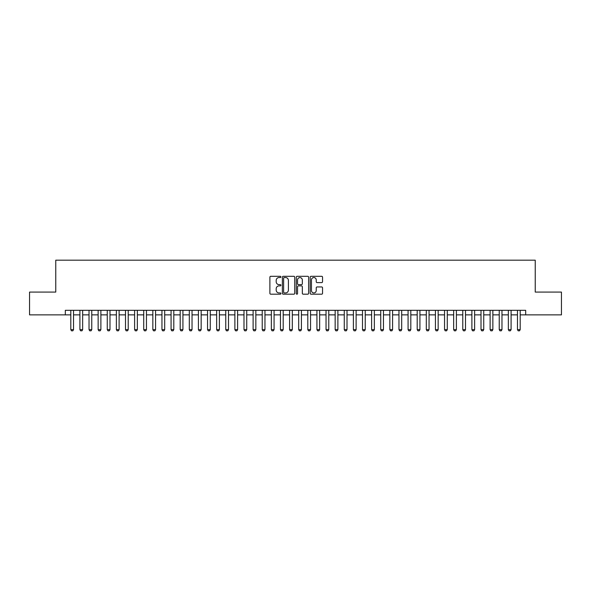 <?xml version="1.0" encoding="UTF-8"?>
<svg xmlns="http://www.w3.org/2000/svg" width="591" height="591" viewBox="0 0 591 591"><rect width="100%" height="100%" fill="white"/><g stroke="black" fill="none" stroke-linecap="round" stroke-linejoin="round"><path stroke-width="0.89" d="M280.917 276.92A0.628 0.628 0 0 0 280.289 276.3L270.781 276.3A0.894 0.894 0 0 0 269.888 277.194L269.888 293.299A0.894 0.894 0 0 0 270.781 294.192L280.289 294.192A0.628 0.628 0 0 0 280.917 293.564A0.628 0.628 0 0 0 280.289 292.937L279.055 292.937A2.866 2.866 0 0 1 276.196 290.078L276.196 288.733A2.866 2.866 0 0 1 279.055 285.874L280.289 285.874A0.628 0.628 0 0 0 280.917 285.246A0.628 0.628 0 0 0 280.289 284.618L279.055 284.618A2.866 2.866 0 0 1 276.196 281.752L276.196 280.415A2.866 2.866 0 0 1 279.055 277.548L280.289 277.548A0.628 0.628 0 0 0 280.917 276.92M321.652 282.609A0.894 0.894 0 0 0 322.546 281.708L322.546 277.194A0.894 0.894 0 0 0 321.652 276.3L311.088 276.3A0.894 0.894 0 0 0 310.194 277.194L310.194 293.299A0.894 0.894 0 0 0 311.088 294.192L321.652 294.192A0.894 0.894 0 0 0 322.546 293.299L322.546 287.839A0.894 0.894 0 0 0 321.652 286.945L317.131 286.945A0.894 0.894 0 0 0 316.237 287.839L316.237 290.543A2.394 2.394 0 0 1 313.843 292.937A2.394 2.394 0 0 1 311.45 290.543L311.45 279.942A2.394 2.394 0 0 1 313.843 277.548A2.394 2.394 0 0 1 316.237 279.942L316.237 281.708A0.894 0.894 0 0 0 317.131 282.609L321.652 282.609M65.328 314.87L29.55 314.87L29.55 292.08L55.761 292.08L55.761 260.18L535.239 260.18L535.239 292.08L561.45 292.08L561.45 314.87L525.672 314.87L525.672 310.312L65.328 310.312L65.328 314.87L70.802 314.87M294.717 277.194A0.894 0.894 0 0 0 293.823 276.3L283.266 276.3A0.894 0.894 0 0 0 282.372 277.194L282.372 293.299A0.894 0.894 0 0 0 283.266 294.192L293.823 294.192A0.894 0.894 0 0 0 294.717 293.299L294.717 277.194M297.177 276.3L307.734 276.3A0.894 0.894 0 0 1 308.628 277.194L308.628 293.299A0.894 0.894 0 0 1 307.734 294.192L303.22 294.192A0.894 0.894 0 0 1 302.326 293.299L302.326 286.768A0.894 0.894 0 0 0 301.425 285.874L298.433 285.874A0.894 0.894 0 0 0 297.539 286.768L297.539 293.564A0.628 0.628 0 0 1 296.911 294.192A0.628 0.628 0 0 1 296.283 293.564L296.283 277.194A0.894 0.894 0 0 1 297.177 276.3M73.535 314.87L79.911 314.87M82.651 314.87L89.027 314.87M91.768 314.87L98.143 314.87M100.884 314.87L107.259 314.87M109.992 314.87L116.375 314.87M119.109 314.87L125.491 314.87M128.225 314.87L134.608 314.87M137.341 314.87L143.724 314.87M146.457 314.87L152.84 314.87M155.573 314.87L161.956 314.87M164.69 314.87L171.072 314.87M173.806 314.87L180.189 314.87M182.922 314.87L189.305 314.87M192.038 314.87L198.421 314.87M201.154 314.87L207.537 314.87M210.27 314.87L216.646 314.87M219.387 314.87L225.762 314.87M228.503 314.87L234.878 314.87M237.619 314.87L243.994 314.87M246.728 314.87L253.111 314.87M255.844 314.87L262.227 314.87M264.96 314.87L271.343 314.87M274.076 314.87L280.459 314.87M283.192 314.87L289.575 314.87M292.309 314.87L298.691 314.87M301.425 314.87L307.808 314.87M310.541 314.87L316.924 314.87M319.657 314.87L326.04 314.87M328.773 314.87L335.156 314.87M337.889 314.87L344.272 314.87M347.006 314.87L353.381 314.87M356.122 314.87L362.497 314.87M365.238 314.87L371.613 314.87M374.354 314.87L380.73 314.87M383.463 314.87L389.846 314.87M392.579 314.87L398.962 314.87M401.695 314.87L408.078 314.87M410.811 314.87L417.194 314.87M419.928 314.87L426.31 314.87M429.044 314.87L435.427 314.87M438.16 314.87L444.543 314.87M447.276 314.87L453.659 314.87M456.392 314.87L462.775 314.87M465.509 314.87L471.891 314.87M474.625 314.87L481.008 314.87M483.741 314.87L490.116 314.87M492.857 314.87L499.232 314.87M501.973 314.87L508.349 314.87M511.089 314.87L517.465 314.87M520.198 314.87L525.672 314.87M284.249 277.548A0.628 0.628 0 0 0 283.621 278.176L283.621 292.316A0.628 0.628 0 0 0 284.249 292.937L285.549 292.937A2.866 2.866 0 0 0 288.408 290.078L288.408 280.415A2.866 2.866 0 0 0 285.549 277.548L284.249 277.548M302.326 279.986A2.394 2.394 0 0 0 299.933 277.593A2.394 2.394 0 0 0 297.539 279.986L297.539 283.724A0.894 0.894 0 0 0 298.433 284.618L301.425 284.618A0.894 0.894 0 0 0 302.326 283.724L302.326 279.986M73.535 310.312L73.535 329.638L72.848 330.82L71.481 330.82L70.802 329.638L70.802 310.312M70.802 329.638L73.535 329.638M82.651 310.312L82.651 329.638L81.964 330.82L80.598 330.82L79.911 329.638L79.911 310.312M79.911 329.638L82.651 329.638M91.768 310.312L91.768 329.638L91.08 330.82L89.714 330.82L89.027 329.638L89.027 310.312M89.027 329.638L91.768 329.638M100.884 310.312L100.884 329.638L100.197 330.82L98.83 330.82L98.143 329.638L98.143 310.312M98.143 329.638L100.884 329.638M109.992 310.312L109.992 329.638L109.313 330.82L107.946 330.82L107.259 329.638L107.259 310.312M107.259 329.638L109.992 329.638M119.109 310.312L119.109 329.638L118.429 330.82L117.062 330.82L116.375 329.638L116.375 310.312M116.375 329.638L119.109 329.638M128.225 310.312L128.225 329.638L127.545 330.82L126.179 330.82L125.491 329.638L125.491 310.312M125.491 329.638L128.225 329.638M137.341 310.312L137.341 329.638L136.661 330.82L135.295 330.82L134.608 329.638L134.608 310.312M134.608 329.638L137.341 329.638M146.457 310.312L146.457 329.638L145.778 330.82L144.411 330.82L143.724 329.638L143.724 310.312M143.724 329.638L146.457 329.638M155.573 310.312L155.573 329.638L154.894 330.82L153.52 330.82L152.84 329.638L152.84 310.312M152.84 329.638L155.573 329.638M164.69 310.312L164.69 329.638L164.01 330.82L162.636 330.82L161.956 329.638L161.956 310.312M161.956 329.638L164.69 329.638M173.806 310.312L173.806 329.638L173.119 330.82L171.752 330.82L171.072 329.638L171.072 310.312M171.072 329.638L173.806 329.638M182.922 310.312L182.922 329.638L182.235 330.82L180.868 330.82L180.189 329.638L180.189 310.312M180.189 329.638L182.922 329.638M192.038 310.312L192.038 329.638L191.351 330.82L189.984 330.82L189.305 329.638L189.305 310.312M189.305 329.638L192.038 329.638M201.154 310.312L201.154 329.638L200.467 330.82L199.101 330.82L198.421 329.638L198.421 310.312M198.421 329.638L201.154 329.638M210.27 310.312L210.27 329.638L209.583 330.82L208.217 330.82L207.537 329.638L207.537 310.312M207.537 329.638L210.27 329.638M219.387 310.312L219.387 329.638L218.7 330.82L217.333 330.82L216.646 329.638L216.646 310.312M216.646 329.638L219.387 329.638M228.503 310.312L228.503 329.638L227.816 330.82L226.449 330.82L225.762 329.638L225.762 310.312M225.762 329.638L228.503 329.638M237.619 310.312L237.619 329.638L236.932 330.82L235.565 330.82L234.878 329.638L234.878 310.312M234.878 329.638L237.619 329.638M246.728 310.312L246.728 329.638L246.048 330.82L244.681 330.82L243.994 329.638L243.994 310.312M243.994 329.638L246.728 329.638M255.844 310.312L255.844 329.638L255.164 330.82L253.798 330.82L253.111 329.638L253.111 310.312M253.111 329.638L255.844 329.638M264.96 310.312L264.96 329.638L264.28 330.82L262.914 330.82L262.227 329.638L262.227 310.312M262.227 329.638L264.96 329.638M274.076 310.312L274.076 329.638L273.397 330.82L272.03 330.82L271.343 329.638L271.343 310.312M271.343 329.638L274.076 329.638M283.192 310.312L283.192 329.638L282.513 330.82L281.146 330.82L280.459 329.638L280.459 310.312M280.459 329.638L283.192 329.638M292.309 310.312L292.309 329.638L291.629 330.82L290.255 330.82L289.575 329.638L289.575 310.312M289.575 329.638L292.309 329.638M301.425 310.312L301.425 329.638L300.745 330.82L299.371 330.82L298.691 329.638L298.691 310.312M298.691 329.638L301.425 329.638M310.541 310.312L310.541 329.638L309.854 330.82L308.487 330.82L307.808 329.638L307.808 310.312M307.808 329.638L310.541 329.638M319.657 310.312L319.657 329.638L318.97 330.82L317.603 330.82L316.924 329.638L316.924 310.312M316.924 329.638L319.657 329.638M328.773 310.312L328.773 329.638L328.086 330.82L326.72 330.82L326.04 329.638L326.04 310.312M326.04 329.638L328.773 329.638M337.889 310.312L337.889 329.638L337.202 330.82L335.836 330.82L335.156 329.638L335.156 310.312M335.156 329.638L337.889 329.638M347.006 310.312L347.006 329.638L346.319 330.82L344.952 330.82L344.272 329.638L344.272 310.312M344.272 329.638L347.006 329.638M356.122 310.312L356.122 329.638L355.435 330.82L354.068 330.82L353.381 329.638L353.381 310.312M353.381 329.638L356.122 329.638M365.238 310.312L365.238 329.638L364.551 330.82L363.184 330.82L362.497 329.638L362.497 310.312M362.497 329.638L365.238 329.638M374.354 310.312L374.354 329.638L373.667 330.82L372.3 330.82L371.613 329.638L371.613 310.312M371.613 329.638L374.354 329.638M383.463 310.312L383.463 329.638L382.783 330.82L381.417 330.82L380.73 329.638L380.73 310.312M380.73 329.638L383.463 329.638M392.579 310.312L392.579 329.638L391.899 330.82L390.533 330.82L389.846 329.638L389.846 310.312M389.846 329.638L392.579 329.638M401.695 310.312L401.695 329.638L401.016 330.82L399.649 330.82L398.962 329.638L398.962 310.312M398.962 329.638L401.695 329.638M410.811 310.312L410.811 329.638L410.132 330.82L408.765 330.82L408.078 329.638L408.078 310.312M408.078 329.638L410.811 329.638M419.928 310.312L419.928 329.638L419.248 330.82L417.881 330.82L417.194 329.638L417.194 310.312M417.194 329.638L419.928 329.638M429.044 310.312L429.044 329.638L428.364 330.82L426.99 330.82L426.31 329.638L426.31 310.312M426.31 329.638L429.044 329.638M438.16 310.312L438.16 329.638L437.48 330.82L436.106 330.82L435.427 329.638L435.427 310.312M435.427 329.638L438.16 329.638M447.276 310.312L447.276 329.638L446.589 330.82L445.222 330.82L444.543 329.638L444.543 310.312M444.543 329.638L447.276 329.638M456.392 310.312L456.392 329.638L455.705 330.82L454.339 330.82L453.659 329.638L453.659 310.312M453.659 329.638L456.392 329.638M465.509 310.312L465.509 329.638L464.822 330.82L463.455 330.82L462.775 329.638L462.775 310.312M462.775 329.638L465.509 329.638M474.625 310.312L474.625 329.638L473.938 330.82L472.571 330.82L471.891 329.638L471.891 310.312M471.891 329.638L474.625 329.638M483.741 310.312L483.741 329.638L483.054 330.82L481.687 330.82L481.008 329.638L481.008 310.312M481.008 329.638L483.741 329.638M492.857 310.312L492.857 329.638L492.17 330.82L490.803 330.82L490.116 329.638L490.116 310.312M490.116 329.638L492.857 329.638M501.973 310.312L501.973 329.638L501.286 330.82L499.92 330.82L499.232 329.638L499.232 310.312M499.232 329.638L501.973 329.638M511.089 310.312L511.089 329.638L510.402 330.82L509.036 330.82L508.349 329.638L508.349 310.312M508.349 329.638L511.089 329.638M520.198 310.312L520.198 329.638L519.519 330.82L518.152 330.82L517.465 329.638L517.465 310.312M517.465 329.638L520.198 329.638"/></g></svg>

